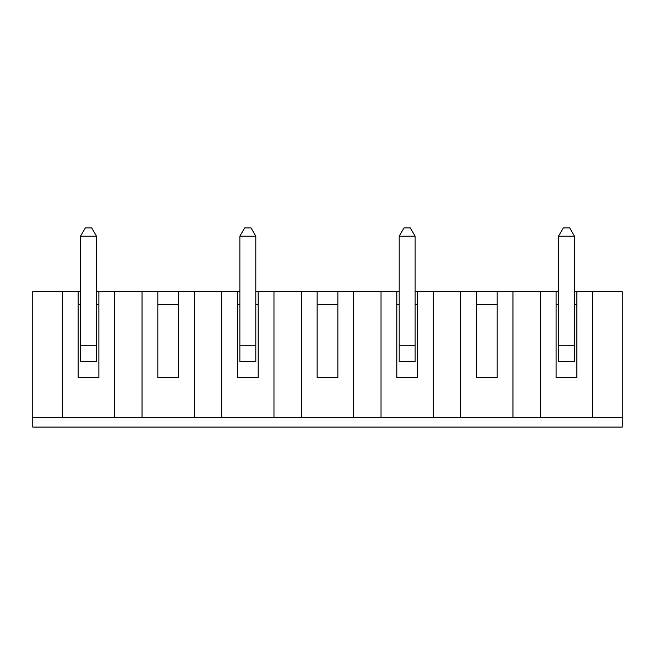 <?xml version="1.0" encoding="UTF-8"?>
<svg xmlns="http://www.w3.org/2000/svg" width="655" height="655" viewBox="0 0 655 655"><rect width="100%" height="100%" fill="white"/><g stroke="black" fill="none" stroke-linecap="round" stroke-linejoin="round"><path stroke-width="0.98" d="M239.869 236.201L244.651 227.924L251.021 227.924L255.802 236.201L239.869 236.201L239.869 345.824L255.802 345.824L255.802 236.201M194.306 417.522L194.306 291.655L178.528 291.655L178.528 377.689L157.822 377.689L157.822 291.655L142.045 291.655L142.045 417.522L460.694 417.522L460.694 291.655L476.472 291.655L476.472 377.689L497.178 377.689L497.178 291.655L512.955 291.655L512.955 417.522L622.25 417.522L622.25 291.655L574.451 291.655M460.694 417.522L512.955 417.522M415.131 345.824L399.198 345.824L399.198 361.756L415.131 361.756L415.131 236.201L410.349 227.924L403.979 227.924L399.198 236.201L415.131 236.201M399.198 345.824L399.198 236.201M417.522 304.395L415.131 304.395M399.198 304.395L396.807 304.395M142.045 417.522L32.75 417.522L32.75 427.076L622.25 427.076L622.25 417.522M32.75 417.522L32.75 291.655L80.549 291.655M317.143 291.655L317.143 377.689L337.857 377.689L337.857 291.655L255.802 291.655M337.857 291.655L399.198 291.655M415.131 291.655L460.694 291.655M476.472 291.655L497.178 291.655M540.359 417.522L540.359 291.655L512.955 291.655M540.359 291.655L558.518 291.655M114.641 417.522L114.641 291.655L96.481 291.655M114.641 291.655L142.045 291.655M178.528 291.655L157.822 291.655M194.306 291.655L239.869 291.655M62.381 417.522L62.381 291.655M98.872 291.655L98.872 377.689L78.158 377.689L78.158 291.655M78.158 304.395L80.549 304.395M96.481 304.395L98.872 304.395M157.822 304.395L178.528 304.395M258.193 291.655L258.193 377.689L237.478 377.689L237.478 291.655M237.478 304.395L239.869 304.395M255.802 304.395L258.193 304.395M221.709 417.522L221.709 291.655M273.97 417.522L273.97 291.655M301.374 417.522L301.374 291.655M353.626 417.522L353.626 291.655M381.03 417.522L381.03 291.655M396.807 291.655L396.807 377.689L417.522 377.689L417.522 291.655M433.291 417.522L433.291 291.655M574.451 345.824L558.518 345.824L558.518 361.756L574.451 361.756L574.451 236.201L569.67 227.924L563.3 227.924L558.518 236.201L574.451 236.201M576.842 304.395L574.451 304.395M558.518 304.395L556.128 304.395M558.518 345.824L558.518 236.201M80.549 236.201L85.33 227.924L91.7 227.924L96.481 236.201L80.549 236.201L80.549 345.824L96.481 345.824L96.481 361.756L80.549 361.756L80.549 345.824M96.481 345.824L96.481 236.201M317.143 304.395L337.857 304.395M556.128 291.655L556.128 377.689L576.842 377.689L576.842 291.655M592.619 417.522L592.619 291.655M497.178 304.395L476.472 304.395M255.802 345.824L255.802 361.756L239.869 361.756L239.869 345.824"/></g></svg>
